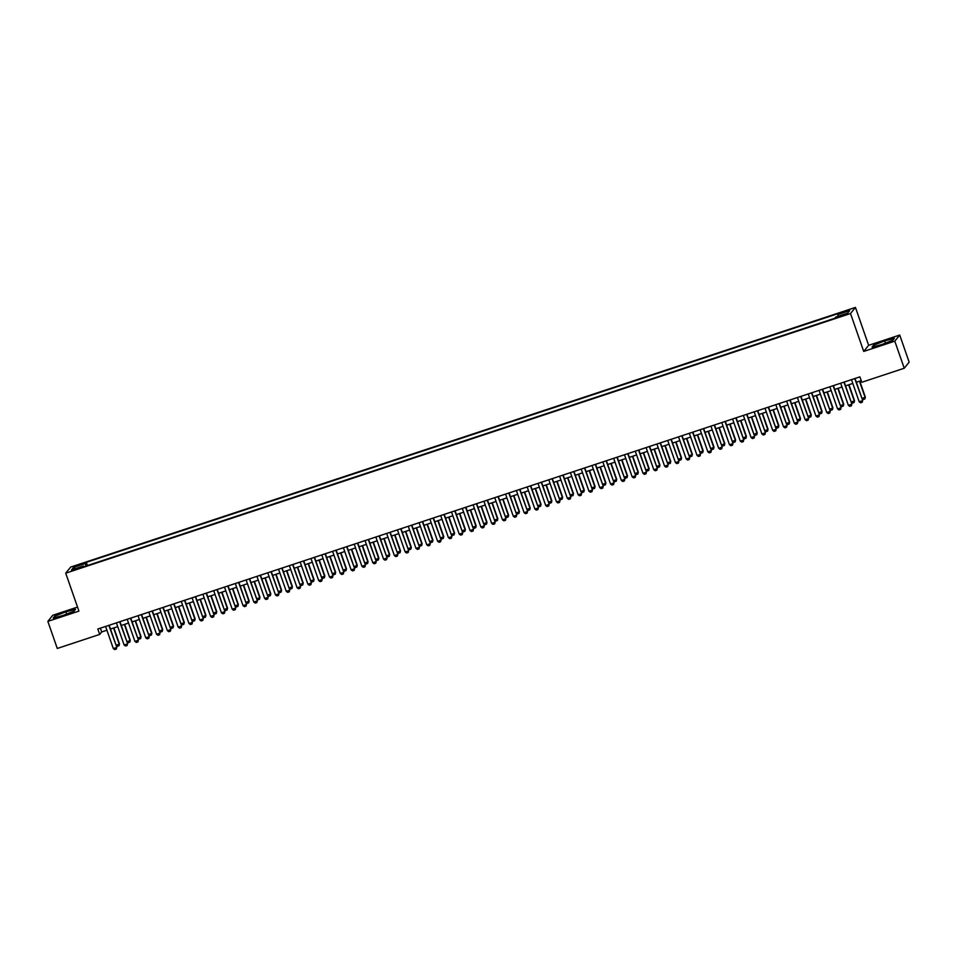 <?xml version="1.0" encoding="UTF-8"?>
<svg xmlns="http://www.w3.org/2000/svg" width="957" height="957" viewBox="0 0 957 957"><rect width="100%" height="100%" fill="white"/><g stroke="black" fill="none" stroke-linecap="round" stroke-linejoin="round"><path stroke-width="1.44" d="M74.706 569.917L78.618 568.171L75.555 568.853L71.643 570.599L74.706 569.917M77.529 607.085L52.767 615.267L47.85 621.38L57.276 648.463L99.707 634.419L101.705 631.943L106.921 630.22M855.438 307.412L70.651 567.082L65.722 573.183L850.522 313.525L855.438 307.412L868.645 345.321L863.716 351.434L894.795 341.159L899.724 335.046L868.645 345.321M899.724 335.046L909.15 362.129L904.233 368.23L894.795 341.159M904.233 368.23L861.802 382.274L859.912 376.855L97.817 629.012L99.707 634.419M844.23 314.542L838.069 317.018L843.404 315.559L847.196 313.872L844.23 314.542L844.457 315.2M83.785 566.735L83.391 566.018L82.458 567.178L834.827 318.25L835.748 317.09L847.639 313.154L849.66 310.642L837.77 314.578L838.703 313.418L86.345 562.357L85.412 563.517L85.903 566.042M83.391 566.018L71.5 569.953L73.522 567.441L85.412 563.517M47.85 621.38L78.929 611.104L65.722 573.183M863.716 351.434L850.522 313.525M110.474 629.048L117.735 626.644M121.288 625.471L128.549 623.067M132.09 621.894L139.351 619.49M142.904 618.318L150.165 615.913M153.718 614.741L160.979 612.336M164.52 611.164L171.781 608.76M175.334 607.587L182.596 605.183M186.148 604.011L193.41 601.606M196.951 600.434L204.212 598.029M207.765 596.857L215.026 594.453M218.579 593.28L225.828 590.876M229.381 589.703L236.642 587.299M240.195 586.127L247.456 583.722M251.009 582.55L258.258 580.145M261.811 578.973L269.073 576.569M272.625 575.396L279.887 572.992M283.428 571.819L290.689 569.415M294.242 568.243L301.503 565.838M305.056 564.666L312.317 562.261M315.858 561.089L323.119 558.685M326.672 557.512L333.933 555.108M337.486 553.936L344.747 551.531M348.288 550.359L355.549 547.954M359.102 546.782L366.364 544.377M369.916 543.205L377.166 540.801M380.719 539.628L387.98 537.224M391.533 536.052L398.794 533.647M402.347 532.475L409.596 530.07M413.149 528.898L420.41 526.494M423.963 525.321L431.224 522.917M434.765 521.744L442.026 519.34M445.579 518.168L452.84 515.763M456.393 514.591L463.655 512.186M467.195 511.014L474.457 508.61M478.01 507.437L485.271 505.033M488.824 503.861L496.085 501.456M499.626 500.284L506.887 497.879M510.44 496.707L517.701 494.302M521.254 493.13L528.503 490.726M532.056 489.553L539.317 487.149M542.87 485.977L550.131 483.572M553.684 482.4L560.934 479.995M564.486 478.823L571.748 476.419M575.301 475.246L582.562 472.842M586.103 471.669L593.364 469.265M596.917 468.093L604.178 465.688M607.731 464.516L614.992 462.111M618.533 460.939L625.794 458.535M629.347 457.362L636.608 454.958M640.161 453.785L647.411 451.393M650.963 450.209L658.225 447.816M661.777 446.632L669.039 444.239M672.592 443.055L679.841 440.663M683.394 439.478L690.655 437.086M694.208 435.902L701.469 433.509M705.022 432.325L712.271 429.932M715.824 428.748L723.085 426.355M726.638 425.171L733.899 422.779M737.44 421.594L744.702 419.202M748.254 418.018L755.516 415.625M759.068 414.441L766.33 412.048M769.871 410.864L777.132 408.472M780.685 407.287L787.946 404.895M791.499 403.71L798.748 401.318M802.301 400.146L809.562 397.741M813.115 396.569L820.376 394.164M823.929 392.992L831.178 390.588M834.731 389.415L841.993 387.011M845.545 385.838L852.807 383.434M856.348 382.262L861.228 380.647M100.389 628.163L101.705 631.943M838.117 316.312L837.77 314.578M87.446 565.527L86.345 562.357M73.522 567.441L75.352 568.685M884.687 340.907L873.514 345.274L872.03 347.116L881.72 344.592L892.893 340.214L894.376 338.371L884.687 340.907L885.464 343.12M53.185 618.043L62.887 615.518L74.048 611.14L75.531 609.31L65.842 611.834L54.669 616.212L53.185 618.043M873.98 346.613L873.514 345.274M55.135 617.54L54.669 616.212M66.619 614.059L65.842 611.834M854.733 378.577L862.676 400.409L862.221 402.263L860.594 402.801L859.195 401.784L851.479 379.642M855.032 378.47L862.676 400.409M859.195 401.784L862.436 400.708L862.221 402.263M861.982 398.435L865.092 397.406L859.458 381.233M865.331 397.107L864.877 398.961L865.331 397.107L859.769 381.125M864.877 398.961L863.25 399.5L862.054 398.626M843.918 382.154L851.862 403.986L851.407 405.84L849.78 406.378L848.381 405.361L840.677 383.219M844.23 382.046L851.862 403.986M848.381 405.361L851.622 404.285L851.407 405.84M833.104 385.731L841.059 407.562L840.641 409.369L838.978 409.955L837.578 408.938L829.863 386.795M833.415 385.623L841.059 407.562M837.578 408.938L840.82 407.861L840.593 409.417M822.302 389.296L830.245 411.139L829.791 412.993L828.164 413.532L826.764 412.515L819.06 390.372M822.601 389.2L830.245 411.139M826.764 412.515L830.006 411.438L829.791 412.993M811.488 392.872L819.431 414.716L818.977 416.57L817.35 417.108L815.95 416.092L808.246 393.949M811.799 392.777L819.431 414.716M815.95 416.092L819.192 415.015L818.977 416.57M851.18 402.012L854.29 400.983L848.656 384.81M854.529 400.684L854.063 402.538L854.529 400.684L848.955 384.702M854.063 402.538L852.448 403.076L851.24 402.203M840.366 405.589L843.476 404.56L837.842 388.386M843.715 404.261L843.261 406.115L843.715 404.261L838.153 388.279M843.261 406.115L841.634 406.653L840.437 405.78M829.563 409.165L832.662 408.137L827.027 391.963M832.901 407.838L832.446 409.692L832.901 407.838L827.338 391.856M832.446 409.692L830.82 410.23L829.623 409.357M818.749 412.742L821.86 411.713L816.225 395.54M822.099 411.414L821.632 413.268L822.099 411.414L816.524 395.432M821.632 413.268L820.017 413.807L818.809 412.934M800.674 396.449L808.629 418.293L808.21 420.099L806.548 420.685L805.148 419.668L797.432 397.526M800.985 396.354L808.629 418.293M805.148 419.668L808.39 418.592L808.163 420.147M807.935 416.319L811.046 415.29L805.411 399.117M811.285 414.991L810.83 416.845L811.285 414.991L805.722 399.009M810.83 416.845L809.203 417.384L808.007 416.51M789.872 400.026L797.815 421.87L797.36 423.724L795.734 424.262L794.334 423.245L786.63 401.103M790.171 399.93L797.815 421.87M794.334 423.245L797.576 422.169L797.36 423.724M797.133 419.896L800.231 418.867L794.609 402.694M800.483 418.568L800.016 420.422L800.483 418.568L794.908 402.586M800.016 420.422L798.401 420.96L797.193 420.087M779.058 403.603L787.013 425.446L786.546 427.3L784.931 427.839L783.52 426.822L775.816 404.679M779.369 403.507L787.013 425.446M783.52 426.822L786.774 425.745L786.546 427.3M786.319 423.473L789.429 422.444L783.795 406.258M789.669 422.145L789.202 423.999L789.669 422.145L784.106 406.163M789.202 423.999L787.587 424.537L786.391 423.664M768.244 407.18L776.199 429.023L775.78 430.829L774.117 431.416L772.718 430.399L765.002 408.256M768.555 407.084L776.199 429.023M772.718 430.399L775.96 429.322L775.732 430.877M775.505 427.049L778.615 426.021L772.981 409.835M778.854 425.721L778.4 427.576L778.854 425.721L773.292 409.74M778.4 427.576L776.773 428.114L775.577 427.241M757.442 410.756L765.385 432.6L764.93 434.454L763.303 434.992L761.904 433.976L754.2 411.833M757.741 410.661L765.385 432.6M761.904 433.976L765.145 432.899L764.93 434.454M764.703 430.626L767.813 429.597L762.179 413.412M768.052 429.298L767.586 431.152L768.052 429.298L762.478 413.316M767.586 431.152L765.971 431.691L764.763 430.817M746.627 414.333L754.583 436.177L754.116 438.031L752.501 438.569L751.089 437.552L743.386 415.41M746.938 414.237L754.583 436.177M751.089 437.552L754.343 436.476L754.116 438.031M753.889 434.203L756.999 433.174L751.365 416.989M757.238 432.875L756.772 434.729L757.238 432.875L751.676 416.893M756.772 434.729L755.157 435.268L753.96 434.394M735.813 417.91L743.768 439.753L743.314 441.608L741.687 442.146L740.287 441.129L732.572 418.987M736.124 417.814L743.768 439.753M740.287 441.129L743.529 440.053L743.314 441.608M743.075 437.78L746.185 436.751L740.551 420.566M746.424 436.452L745.97 438.306L746.424 436.452L740.862 420.47M745.97 438.306L744.343 438.844L743.146 437.971M725.011 421.487L732.954 443.33L732.5 445.184L730.873 445.723L729.473 444.706L721.769 422.563M725.322 421.391L732.954 443.33M729.473 444.706L732.715 443.629L732.5 445.184M732.272 441.356L735.383 440.328L729.748 424.142M735.622 440.029L735.155 441.883L735.622 440.029L730.047 424.047M735.155 441.883L733.541 442.421L732.332 441.548M714.197 425.064L722.152 446.907L721.734 448.713L720.071 449.3L718.671 448.283L710.955 426.14M714.508 424.968L722.152 446.907M718.671 448.283L721.913 447.206L721.686 448.761M703.395 428.64L711.338 450.484L710.884 452.338L709.257 452.876L707.857 451.86L700.141 429.717M703.694 428.545L711.338 450.484M707.857 451.86L711.099 450.783L710.884 452.338M692.581 432.217L700.524 454.061L700.069 455.915L698.443 456.453L697.043 455.436L689.339 433.294M692.892 432.121L700.524 454.061M697.043 455.436L700.285 454.36L700.069 455.915M681.767 435.794L689.722 457.637L689.303 459.444L687.64 460.03L686.241 459.013L678.525 436.87M682.078 435.698L689.722 457.637M686.241 459.013L689.483 457.936L689.255 459.492M670.965 439.371L678.908 461.214L678.453 463.068L676.826 463.607L675.427 462.59L667.723 440.447M671.264 439.275L678.908 461.214M675.427 462.59L678.669 461.513L678.453 463.068M660.151 442.947L668.094 464.791L667.639 466.645L666.012 467.183L664.613 466.167L656.909 444.024M660.462 442.852L668.094 464.791M664.613 466.167L667.854 465.09L667.639 466.645M649.336 446.524L657.292 468.368L656.873 470.174L655.21 470.76L653.81 469.743L646.095 447.601M649.647 446.429L657.292 468.368M653.81 469.743L657.052 468.667L656.825 470.222M638.534 450.101L646.477 471.945L646.023 473.799L644.396 474.337L642.996 473.32L635.292 451.178M638.833 450.005L646.477 471.945M642.996 473.32L646.238 472.244L646.023 473.799M627.72 453.678L635.675 475.521L635.209 477.376L633.594 477.902L632.182 476.897L624.478 454.754M628.031 453.582L635.675 475.521M632.182 476.897L635.436 475.82L635.209 477.376M616.906 457.255L624.861 479.098L624.395 480.952L622.78 481.479L621.38 480.474L613.664 458.331M617.217 457.159L624.861 479.098M621.38 480.474L624.622 479.397L624.395 480.952M606.104 460.831L614.047 482.675L613.593 484.529L611.966 485.055L610.566 484.051L602.862 461.908M606.403 460.736L614.047 482.675M610.566 484.051L613.808 482.974L613.593 484.529M595.29 464.408L603.245 486.252L602.778 488.106L601.163 488.632L599.764 487.627L592.048 465.485M595.601 464.312L603.245 486.252M599.764 487.627L603.006 486.551L602.778 488.106M584.488 467.985L592.431 489.828L591.976 491.683L590.349 492.209L588.95 491.204L581.234 469.062M584.787 467.889L592.431 489.828M588.95 491.204L592.192 490.128L591.976 491.683M573.674 471.562L581.617 493.405L581.162 495.259L579.535 495.786L578.136 494.769L570.432 472.638M573.985 471.466L581.617 493.405M578.136 494.769L581.378 493.704L581.162 495.259M562.86 475.139L570.815 496.982L570.348 498.836L568.733 499.363L567.334 498.346L559.618 476.215M563.171 475.043L570.815 496.982M567.334 498.346L570.575 497.281L570.348 498.836M552.057 478.715L560.001 500.559L559.546 502.413L557.919 502.939L556.519 501.923L548.804 479.792M552.356 478.62L560.001 500.559M556.519 501.923L559.761 500.858L559.546 502.413M541.243 482.292L549.186 504.136L548.732 505.99L547.105 506.516L545.705 505.499L538.001 483.369M541.554 482.196L549.186 504.136M545.705 505.499L548.947 504.435L548.732 505.99M530.429 485.869L538.384 507.712L537.918 509.567L536.303 510.093L534.903 509.076L527.187 486.946M530.74 485.773L538.384 507.712M534.903 509.076L538.145 508.011L537.918 509.567M519.627 489.446L527.57 511.289L527.116 513.143L525.489 513.67L524.089 512.653L516.385 490.522M519.926 489.35L527.57 511.289M524.089 512.653L527.331 511.588L527.116 513.143M508.813 493.022L516.756 514.866L516.302 516.708L514.675 517.247L513.275 516.23L505.571 494.099M509.124 492.927L516.756 514.866M513.275 516.23L516.517 515.165L516.302 516.708M497.999 496.599L505.954 518.443L505.535 520.237L503.872 520.823L502.473 519.807L494.757 497.676M498.31 496.504L505.954 518.443M502.473 519.807L505.715 518.742L505.487 520.285M487.197 500.176L495.14 522.02L494.685 523.862L493.058 524.4L491.659 523.383L483.955 501.253M487.496 500.08L495.14 522.02M491.659 523.383L494.901 522.319L494.685 523.862M476.383 503.753L484.338 525.596L483.871 527.439L482.256 527.977L480.845 526.96L473.141 504.829M476.694 503.657L484.338 525.596M480.845 526.96L484.098 525.895L483.871 527.439M465.569 507.33L473.524 529.173L473.105 530.968L471.442 531.554L470.043 530.537L462.327 508.406M465.88 507.234L473.524 529.173M470.043 530.537L473.284 529.472L473.057 531.015M454.766 510.906L462.71 532.75L462.255 534.592L460.628 535.13L459.228 534.114L451.525 511.983M455.065 510.811L462.71 532.75M459.228 534.114L462.47 533.049L462.255 534.592M443.952 514.483L451.907 536.327L451.441 538.169L449.826 538.707L448.426 537.69L440.71 515.56M444.263 514.388L451.907 536.327M448.426 537.69L451.668 536.626L451.441 538.169M433.15 518.06L441.093 539.904L440.639 541.746L439.012 542.284L437.612 541.267L429.896 519.137M433.449 517.952L441.093 539.904M437.612 541.267L440.854 540.203L440.639 541.746M422.336 521.637L430.279 543.48L429.825 545.323L428.198 545.861L426.798 544.844L419.094 522.713M422.647 521.529L430.279 543.48M426.798 544.844L430.04 543.779L429.825 545.323M411.522 525.214L419.477 547.057L419.058 548.851L417.396 549.438L415.996 548.421L408.28 526.29M411.833 525.106L419.477 547.057M415.996 548.421L419.238 547.356L419.01 548.899M400.72 528.79L408.663 550.634L408.208 552.476L406.581 553.014L405.182 551.998L397.466 529.867M401.019 528.683L408.663 550.634M405.182 551.998L408.424 550.933L408.208 552.476M389.906 532.367L397.849 554.211L397.394 556.053L395.767 556.591L394.368 555.574L386.664 533.444M390.217 532.259L397.849 554.211M394.368 555.574L397.61 554.51L397.394 556.053M379.092 535.944L387.047 557.787L386.628 559.582L384.965 560.168L383.566 559.151L375.85 537.021M379.403 535.836L387.047 557.787M383.566 559.151L386.807 558.087L386.58 559.63M368.289 539.521L376.233 561.364L375.778 563.206L374.151 563.745L372.752 562.728L365.048 540.597M368.589 539.413L376.233 561.364M372.752 562.728L375.993 561.663L375.778 563.206M357.475 543.097L365.418 564.941L364.964 566.783L363.337 567.322L361.937 566.305L354.234 544.174M357.786 542.99L365.418 564.941M361.937 566.305L365.179 565.24L364.964 566.783M346.661 546.674L354.616 568.518L354.198 570.312L352.535 570.898L351.135 569.882L343.419 547.751M346.972 546.567L354.616 568.518M351.135 569.882L354.377 568.817L354.15 570.36M335.859 550.251L343.802 572.095L343.348 573.937L341.721 574.475L340.321 573.458L332.617 551.328M336.158 550.143L343.802 572.095M340.321 573.458L343.563 572.382L343.348 573.937M325.045 553.828L333 575.671L332.534 577.514L330.919 578.052L329.507 577.035L321.803 554.904M325.356 553.72L333 575.671M329.507 577.035L332.761 575.958L332.534 577.514M721.458 444.933L724.569 443.904L718.934 427.719M724.808 443.605L724.353 445.46L724.808 443.605L719.245 427.623M724.353 445.46L722.726 445.998L721.53 445.125M710.644 448.51L713.755 447.481L708.12 431.296M710.716 448.701L711.912 449.575L713.539 449.036L713.994 447.182L708.431 431.2M713.575 448.989L713.994 447.182M699.842 452.087L702.952 451.058L697.318 434.873M703.192 450.759L702.725 452.613L703.192 450.759L697.617 434.777M702.725 452.613L701.11 453.14L699.902 452.278M689.028 455.664L692.138 454.635L686.504 438.45M692.378 454.336L691.923 456.19L692.378 454.336L686.815 438.354M691.923 456.19L690.296 456.716L689.1 455.855M678.226 459.24L681.324 458.212L675.69 442.026M681.563 457.913L681.109 459.767L681.563 457.913L676.001 441.931M681.109 459.767L679.482 460.293L678.286 459.432M667.412 462.817L670.522 461.788L664.888 445.603M670.761 461.489L670.295 463.344L670.761 461.489L665.199 445.507M670.295 463.344L668.68 463.87L667.472 463.009M656.598 466.394L659.708 465.365L654.074 449.18M659.947 465.066L659.493 466.92L659.947 465.066L654.385 449.084M659.493 466.92L657.866 467.447L656.669 466.585M645.796 469.971L648.906 468.942L643.271 452.757M649.145 468.643L648.679 470.497L649.145 468.643L643.571 452.661M648.679 470.497L647.064 471.023L645.855 470.162M634.981 473.548L638.092 472.519L632.457 456.333M638.331 472.22L637.864 474.074L638.331 472.22L632.768 456.238M637.864 474.074L636.249 474.6L635.053 473.739M624.167 477.124L627.278 476.096L621.643 459.91M627.517 475.796L627.062 477.651L627.517 475.796L621.954 459.815M627.062 477.651L625.435 478.177L624.239 477.316M613.365 480.701L616.475 479.672L610.841 463.487M616.715 479.373L616.248 481.227L616.715 479.373L611.14 463.391M616.248 481.227L614.633 481.754L613.425 480.893M602.551 484.278L605.661 483.249L600.027 467.064M605.901 482.95L605.434 484.804L605.901 482.95L600.338 466.968M605.434 484.804L603.819 485.331L602.623 484.469M591.737 487.855L594.847 486.826L589.213 470.641M595.087 486.527L594.632 488.381L595.087 486.527L589.524 470.545M594.632 488.381L593.005 488.907L591.809 488.046M580.935 491.431L584.045 490.403L578.411 474.217M584.284 490.104L583.818 491.946L584.284 490.104L578.71 474.122M583.818 491.946L582.203 492.484L580.995 491.623M570.121 495.008L573.231 493.979L567.597 477.794M573.47 493.68L573.016 495.523L573.47 493.68L567.908 477.699M573.016 495.523L571.389 496.061L570.193 495.2M559.307 498.585L562.417 497.556L556.783 481.371M562.656 497.257L562.202 499.099L562.656 497.257L557.094 481.275M562.202 499.099L560.575 499.638L559.378 498.776M548.505 502.162L551.615 501.133L545.98 484.948M551.854 500.834L551.388 502.676L551.854 500.834L546.28 484.852M551.388 502.676L549.773 503.215L548.564 502.353M537.69 505.739L540.801 504.71L535.166 488.525M541.04 504.411L540.585 506.253L541.04 504.411L535.477 488.429M540.585 506.253L538.958 506.791L537.762 505.918M526.888 509.315L529.987 508.287L524.352 492.101M530.226 507.988L529.771 509.83L530.226 507.988L524.663 492.006M529.771 509.83L528.144 510.368L526.948 509.495M516.074 512.892L519.184 511.863L513.55 495.678M519.424 511.564L518.957 513.407L519.424 511.564L513.861 495.582M518.957 513.407L517.342 513.945L516.134 513.072M505.26 516.469L508.37 515.44L502.736 499.255M505.332 516.648L506.528 517.522L508.155 516.983L508.61 515.141L503.047 499.159M508.191 516.936L508.61 515.141M494.458 520.046L497.568 519.017L491.934 502.832M497.807 518.718L497.341 520.56L497.807 518.718L492.233 502.736M497.341 520.56L495.726 521.098L494.518 520.225M483.644 523.623L486.754 522.594L481.12 506.409M486.993 522.295L486.527 524.137L486.993 522.295L481.431 506.313M486.527 524.137L484.912 524.675L483.716 523.802M472.83 527.199L475.94 526.171L470.306 509.985M476.179 525.872L475.725 527.714L476.179 525.872L470.617 509.89M475.725 527.714L474.098 528.252L472.902 527.379M462.028 530.776L465.138 529.747L459.504 513.562M465.377 529.448L464.911 531.291L465.377 529.448L459.803 513.466M464.911 531.291L463.296 531.829L462.087 530.956M451.214 534.353L454.324 533.324L448.689 517.139M454.563 533.025L454.097 534.867L454.563 533.025L449 517.043M454.097 534.867L452.482 535.406L451.285 534.532M440.399 537.93L443.51 536.901L437.875 520.716M443.749 536.602L443.294 538.444L443.749 536.602L438.186 520.62M443.294 538.444L441.667 538.982L440.471 538.109M429.597 541.495L432.708 540.478L427.073 524.292M432.947 540.179L432.48 542.021L432.947 540.179L427.372 524.197M432.48 542.021L430.865 542.559L429.657 541.686M418.783 545.071L421.893 544.055L416.259 527.869M422.133 543.755L421.678 545.598L422.133 543.755L416.57 527.774M421.678 545.598L420.051 546.136L418.855 545.263M407.981 548.648L411.079 547.619L405.445 531.446M411.319 547.332L410.864 549.174L411.319 547.332L405.756 531.35M410.864 549.174L409.237 549.713L408.041 548.84M397.167 552.225L400.277 551.196L394.643 535.023M400.516 550.909L400.05 552.751L400.516 550.909L394.942 534.915M400.05 552.751L398.435 553.29L397.227 552.416M386.353 555.802L389.463 554.773L383.829 538.6M389.702 554.486L389.248 556.328L389.702 554.486L384.14 538.492M389.248 556.328L387.621 556.866L386.425 555.993M375.551 559.378L378.649 558.35L373.015 542.176M378.888 558.063L378.434 559.905L378.888 558.063L373.326 542.069M378.434 559.905L376.807 560.443L375.611 559.57M364.737 562.955L367.847 561.926L362.213 545.753M368.086 561.639L367.62 563.482L368.086 561.639L362.524 545.646M367.62 563.482L366.005 564.02L364.796 563.147M353.923 566.532L357.033 565.503L351.398 549.33M357.272 565.216L356.817 567.058L357.272 565.216L351.709 549.222M356.817 567.058L355.191 567.597L353.994 566.723M343.12 570.109L346.231 569.08L340.596 552.907M343.18 570.3L344.388 571.173L346.003 570.635L346.47 568.793L340.895 552.799M346.039 570.587L346.47 568.793M332.306 573.686L335.417 572.657L329.782 556.484M335.656 572.37L335.189 574.212L335.656 572.37L330.093 556.376M335.189 574.212L333.574 574.75L332.378 573.877M314.231 557.405L322.186 579.248L321.767 581.043L320.105 581.629L318.705 580.612L310.989 558.481M314.542 557.297L322.186 579.248M318.705 580.612L321.947 579.535L321.719 581.09M321.492 577.262L324.602 576.234L318.968 560.06M324.842 575.947L324.387 577.789L324.842 575.947L319.279 559.953M324.387 577.789L322.76 578.327L321.564 577.454M303.429 560.981L311.372 582.825L310.917 584.667L309.29 585.206L307.891 584.189L300.187 562.058M303.74 560.874L311.372 582.825M307.891 584.189L311.133 583.112L310.917 584.667M310.69 580.839L313.8 579.81L308.166 563.637M314.04 579.523L313.573 581.366L314.04 579.523L308.465 563.529M313.573 581.366L311.958 581.904L310.75 581.031M292.615 564.558L300.57 586.402L300.151 588.196L298.488 588.782L297.089 587.765L289.373 565.635M292.926 564.451L300.57 586.402M297.089 587.765L300.331 586.689L300.103 588.244M299.876 584.416L302.986 583.387L297.352 567.214M303.225 583.1L302.771 584.942L303.225 583.1L297.663 567.106M302.771 584.942L301.144 585.481L299.948 584.607M281.813 568.135L289.756 589.979L289.301 591.821L287.674 592.359L286.275 591.342L278.559 569.2M282.112 568.027L289.756 589.979M286.275 591.342L289.516 590.266L289.301 591.821M289.062 587.993L292.172 586.964L286.538 570.791M292.411 586.665L291.957 588.519L292.411 586.665L286.849 570.683M291.957 588.519L290.33 589.057L289.134 588.184M270.998 571.712L278.942 593.555L278.487 595.398L276.86 595.936L275.46 594.919L267.757 572.776M271.31 571.604L278.942 593.555M275.46 594.919L278.702 593.842L278.487 595.398M278.26 591.57L281.37 590.541L275.736 574.367M281.609 590.242L281.143 592.096L281.609 590.242L276.035 574.26M281.143 592.096L279.528 592.634L278.32 591.761M260.184 575.289L268.139 597.132L267.721 598.926L266.058 599.513L264.658 598.496L256.943 576.353M260.495 575.181L268.139 597.132M264.658 598.496L267.9 597.419L267.673 598.974M267.446 595.146L270.556 594.118L264.922 577.944M270.795 593.818L270.341 595.673L270.795 593.818L265.233 577.837M270.341 595.673L268.714 596.211L267.517 595.338M249.382 578.865L257.325 600.709L256.871 602.551L255.244 603.089L253.844 602.073L246.128 579.93M249.681 578.758L257.325 600.709M253.844 602.073L257.086 600.996L256.871 602.551M256.643 598.723L259.742 597.694L254.107 581.521M259.981 597.395L259.526 599.249L259.981 597.395L254.418 581.413M259.526 599.249L257.9 599.788L256.703 598.915M238.568 582.442L246.511 604.286L246.057 606.128L244.43 606.666L243.03 605.649L235.326 583.507M238.879 582.335L246.511 604.286M243.03 605.649L246.272 604.573L246.057 606.128M245.829 602.3L248.94 601.271L243.305 585.098M249.179 600.972L248.712 602.826L249.179 600.972L243.604 584.99M248.712 602.826L247.097 603.365L245.889 602.491M227.754 586.019L235.709 607.862L235.29 609.657L233.628 610.243L232.228 609.226L224.512 587.084M228.065 585.911L235.709 607.862M232.228 609.226L235.47 608.15L235.243 609.705M235.015 605.877L238.126 604.848L232.491 588.675M235.087 606.068L236.283 606.941L237.91 606.403L238.365 604.549L232.802 588.567M237.946 606.355L238.365 604.549M216.952 589.596L224.895 611.427L224.44 613.281L222.814 613.82L221.414 612.803L213.71 590.66M217.251 589.488L224.895 611.427M221.414 612.803L224.656 611.726L224.44 613.281M224.213 609.453L227.311 608.425L221.677 592.251M227.551 608.126L227.096 609.98L227.551 608.126L221.988 592.144M227.096 609.98L225.469 610.518L224.273 609.645M206.138 593.173L214.081 615.004L213.626 616.858L211.999 617.397L210.6 616.38L202.896 594.237M206.449 593.065L214.081 615.004M210.6 616.38L213.842 615.303L213.626 616.858M213.399 613.03L216.509 612.002L210.875 595.828M216.749 611.702L216.282 613.557L216.749 611.702L211.186 595.721M216.282 613.557L214.667 614.095L213.459 613.222M195.324 596.749L203.279 618.581L202.86 620.387L201.197 620.973L199.798 619.957L192.082 597.814M195.635 596.642L203.279 618.581M199.798 619.957L203.04 618.88L202.812 620.435M202.585 616.607L205.695 615.578L200.061 599.405M205.934 615.279L205.48 617.133L205.934 615.279L200.372 599.297M205.48 617.133L203.853 617.672L202.657 616.798M184.522 600.326L192.465 622.158L192.01 624.012L190.383 624.55L188.984 623.533L181.28 601.391M184.821 600.218L192.465 622.158M188.984 623.533L192.225 622.457L192.01 624.012M191.783 620.184L194.893 619.155L189.259 602.982M195.132 618.856L194.666 620.71L195.132 618.856L189.558 602.874M194.666 620.71L193.051 621.249L191.843 620.375M173.707 603.903L181.663 625.734L181.196 627.589L179.581 628.127L178.169 627.11L170.466 604.968M174.018 603.795L181.663 625.734M178.169 627.11L181.423 626.034L181.196 627.589M180.969 623.761L184.079 622.732L178.445 606.559M184.318 622.433L183.852 624.287L184.318 622.433L178.756 606.451M183.852 624.287L182.237 624.825L181.04 623.952M162.893 607.48L170.848 629.311L170.43 631.118L168.767 631.704L167.367 630.687L159.652 608.544M163.204 607.372L170.848 629.311M167.367 630.687L170.609 629.61L170.382 631.165M170.155 627.337L173.265 626.309L167.631 610.135M173.504 626.01L173.05 627.864L173.504 626.01L167.942 610.028M173.05 627.864L171.423 628.402L170.226 627.529M152.091 611.056L160.034 632.888L159.58 634.742L157.953 635.281L156.553 634.264L148.849 612.121M152.402 610.949L160.034 632.888M156.553 634.264L159.795 633.187L159.58 634.742M159.352 630.914L162.463 629.885L156.828 613.712M162.702 629.586L162.235 631.441L162.702 629.586L157.127 613.604M162.235 631.441L160.62 631.979L159.412 631.106M141.277 614.633L149.232 636.465L148.814 638.271L147.151 638.857L145.751 637.841L138.035 615.698M141.588 614.526L149.232 636.465M145.751 637.841L148.993 636.764L148.766 638.319M148.538 634.491L151.649 633.462L146.014 617.289M151.888 633.163L151.433 635.017L151.888 633.163L146.325 617.181M151.433 635.017L149.806 635.556L148.61 634.682M130.475 618.21L138.418 640.042L137.964 641.896L136.337 642.434L134.937 641.417L127.221 619.275M130.774 618.102L138.418 640.042M134.937 641.417L138.179 640.341L137.964 641.896M137.724 638.068L140.835 637.039L135.2 620.866M141.074 636.74L140.619 638.594L141.074 636.74L135.511 620.758M140.619 638.594L138.992 639.132L137.796 638.259M119.661 621.787L127.604 643.618L127.149 645.473L125.523 646.011L124.123 644.994L116.419 622.851M119.972 621.679L127.604 643.618M124.123 644.994L127.365 643.917L127.149 645.473M126.922 641.645L130.032 640.616L124.398 624.442M130.272 640.317L129.805 642.171L130.272 640.317L124.697 624.335M129.805 642.171L128.19 642.709L126.982 641.836M108.847 625.364L116.802 647.195L116.383 649.002L114.72 649.588L113.321 648.571L105.605 626.428M109.158 625.256L116.802 647.195M113.321 648.571L116.563 647.494L116.335 649.049M116.108 645.221L119.218 644.193L113.584 628.019M119.458 643.894L119.003 645.748L119.458 643.894L113.895 627.912M119.003 645.748L117.376 646.286L116.18 645.413M842.088 316.001L841.849 315.332"/></g></svg>
